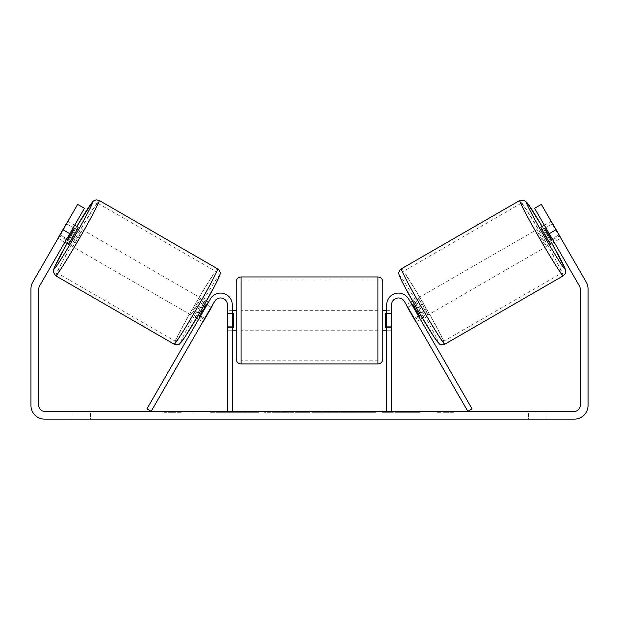 <?xml version="1.0" encoding="UTF-8"?>
<svg xmlns="http://www.w3.org/2000/svg" width="619" height="619" viewBox="0 0 619 619"><rect width="100%" height="100%" fill="white"/><g stroke="black" fill="none" stroke-linecap="round" stroke-linejoin="round"><path stroke-width="0.46" stroke-dasharray="3.1 2.32" d="M414.204 318.421L416.154 321.803L420.386 319.358L418.436 315.976L420.386 319.358L416.154 321.803L414.204 318.421L418.436 315.976L408.594 298.938L418.436 315.976L414.204 318.421L404.362 301.383A6.84 6.84 0 0 0 391.603 304.803A6.84 6.84 0 0 1 404.362 301.383L414.204 318.421M472.08 408.888L408.594 298.938A11.73 11.73 0 0 0 386.713 304.803A11.73 11.73 0 0 1 408.594 298.938A11.73 11.73 0 0 0 386.713 304.803L386.713 411.333L391.603 411.333L391.603 304.803A6.84 6.84 0 0 1 404.362 301.383L467.848 411.333L472.08 408.888M386.713 411.333L391.603 411.333M386.713 304.803L386.713 330.213L386.713 304.803M391.603 326.306L386.713 326.306L391.603 326.306M540.851 227.243A9.772 0.402 -120 0 1 546.082 235.506A9.772 0.402 -120 0 1 550.624 244.165L560.775 238.307A9.772 0.402 -120 0 1 559.135 236.032L552.156 223.939A9.772 0.402 -120 0 1 551.003 221.378A9.772 0.402 -120 0 1 551.428 221.842M544.349 225.223L551.003 221.378M559.622 235.746L552.009 240.141A9.772 0.402 -120 0 0 545.029 228.055L552.643 223.66M560.59 237.704A9.772 0.402 -120 0 1 560.775 238.307M552.728 239.731L559.135 236.032M552.156 223.939L545.749 227.637M423.767 317.408A9.772 0.402 -120 0 1 418.537 309.144A9.772 0.402 -120 0 1 413.995 300.478A9.772 0.402 -120 0 1 419.225 308.742A9.772 0.402 -120 0 1 423.767 317.408L422.444 318.174M410.614 302.428L406.381 304.873A9.772 0.402 -120 0 1 408.022 307.156L413.097 304.223A9.772 0.402 -120 0 1 420.077 316.317L415.001 319.242A9.772 0.402 -120 0 1 416.154 321.803M412.672 301.244L413.995 300.478M407.782 307.295L412.014 304.85M418.993 316.943L414.761 319.381M415.001 319.242L408.022 307.156M545.029 228.055L552.009 240.141M413.097 304.223L420.077 316.317M419.589 316.595L412.61 304.502M428 314.97A9.772 0.402 -120 0 1 422.762 306.707A9.772 0.402 -120 0 1 418.22 298.041A9.772 0.402 -120 0 1 423.458 306.304A9.772 0.402 -120 0 1 428 314.97L546.399 246.61A9.772 0.402 -120 0 1 541.161 238.346A9.772 0.402 -120 0 1 536.627 229.68A9.772 0.402 -120 0 1 541.857 237.944A9.772 0.402 -120 0 1 546.399 246.61M418.22 298.041L536.627 229.68M521.33 203.187A40.367 1.648 -120 0 1 542.94 237.317A40.367 1.648 -120 0 1 561.696 273.103A40.367 1.648 -120 0 1 540.077 238.973A40.367 1.648 -120 0 1 521.33 203.187L402.93 271.548A40.367 1.648 -120 0 1 424.541 305.678A40.367 1.648 -120 0 1 443.289 341.464A40.367 1.648 -120 0 1 421.678 307.326A40.367 1.648 -120 0 1 402.93 271.548M443.289 341.464L561.696 273.103M226.028 412.308L258.99 412.308L226.028 412.308M226.028 411.333L258.99 411.333L226.028 411.333M69.761 233.68L84.424 208.293L64.879 242.145L84.424 208.293L77.654 204.378L62.991 229.773L69.761 233.68L39.554 286.009A5.865 5.865 0 0 0 38.773 288.934L38.773 405.468A5.865 5.865 0 0 0 44.63 411.333L574.37 411.333A5.865 5.865 0 0 0 580.227 405.468L580.227 288.934A5.865 5.865 0 0 0 579.446 286.009L549.239 233.68L556.009 229.773L541.346 204.378L558.942 234.856L541.346 204.378L534.576 208.293L541.346 204.378L534.576 208.293L549.239 233.68M404.803 411.333L420.108 411.333L404.803 411.333L404.803 412.308L419.605 412.308L419.605 411.333M419.605 412.308L382.465 412.308L382.465 411.333L393.297 411.333L382.465 411.333L382.465 412.308L393.297 412.308L393.297 411.333L393.297 412.308L397.266 412.308L397.266 411.333M324.65 411.333L295.565 411.333L339.026 411.333L324.65 411.333L324.65 412.308L309.5 412.308L309.5 411.333M90.567 411.333L72.98 411.333L90.567 411.333L90.567 419.156L72.98 419.156L90.567 419.156L90.567 411.333M528.433 411.333L546.02 411.333L528.433 411.333L528.433 419.156L546.02 419.156L528.433 419.156L528.433 411.333M455.127 411.333L437.532 411.333L455.127 411.333L455.127 412.308L446.33 412.308L446.33 411.333M169.738 411.333L181.468 411.333L169.738 411.333L169.738 412.308L169.738 411.333M297.538 411.333L264.53 411.333L297.538 411.333L297.538 412.308L275.362 412.308L275.362 411.333L286.698 411.333L275.362 411.333L275.362 412.308L264.53 412.308L264.53 411.333L264.53 412.308L297.538 412.308L297.538 411.333M376.166 411.333L338.686 411.333L376.166 411.333L376.166 412.308L338.686 412.308L338.686 411.333L338.686 412.308L375.888 412.308L375.888 411.333M546.02 411.333L546.02 419.156L546.02 411.333M62.991 229.773L32.784 282.094A13.68 13.68 0 0 0 30.95 288.934L30.95 405.468A13.68 13.68 0 0 0 44.63 419.156L574.37 419.156A13.68 13.68 0 0 0 588.05 405.468L588.05 288.934A13.68 13.68 0 0 0 586.216 282.094L556.009 229.773M558.942 234.856L552.171 238.764L534.576 208.293L552.171 238.764L558.942 234.856L560.899 238.238L554.121 242.145L552.171 238.764L554.121 242.145M58.225 238.307L64.879 242.145L58.101 238.238L77.654 204.378L58.41 237.704A9.772 0.402 -60 0 0 58.225 238.307A9.772 0.402 -60 0 0 59.865 236.032L66.844 223.939A9.772 0.402 -60 0 0 67.997 221.378A9.772 0.402 -60 0 0 67.572 221.842M66.829 238.764L60.058 234.856L66.829 238.764M84.424 208.293L77.654 204.378L84.424 208.293M72.98 411.333L72.98 419.156L72.98 411.333M246.23 412.308L210.189 412.308L246.23 412.308L246.23 411.333L210.189 411.333L246.23 411.333M244.938 412.308L244.938 411.333L244.938 412.308M241.472 412.308L241.472 411.333M210.189 412.308L210.189 411.333L210.189 412.308M221.045 412.308L221.045 411.333L234.028 411.333L221.045 411.333L221.045 412.308L221.045 411.333L221.045 412.308L234.028 412.308L234.028 411.333L234.028 412.308L221.045 412.308M225.803 412.308L225.803 411.333M233.696 412.308L233.696 411.333M236.884 412.308L236.884 411.333M446.33 412.308L437.532 412.308L437.532 411.333M437.532 412.308L443.397 412.308L443.397 411.333L443.397 412.308L449.262 412.308L449.262 411.333L449.262 412.308L455.127 412.308M163.873 411.333L163.873 412.308L175.603 412.308L175.603 411.333L175.603 412.308L181.468 412.308L181.468 411.333M163.873 412.308L172.67 412.308L172.67 411.333M172.67 412.308L181.468 412.308M309.5 412.308L306.745 412.308L306.745 411.333M306.745 412.308L295.565 412.308L295.565 411.333M295.565 412.308L312.108 412.308L312.108 411.333M312.108 412.308L322.484 412.308L322.484 411.333M322.484 412.308L339.026 412.308L339.026 411.333M339.026 412.308L327.482 412.308L327.482 411.333M327.482 412.308L324.65 412.308M312.827 412.308L321.54 412.308L312.827 412.308L312.827 411.333L321.54 411.333L312.827 411.333M321.54 412.308L321.54 411.333M317.207 412.308L317.207 411.333M286.698 412.308L275.362 412.308L286.698 412.308L286.698 411.333L286.698 412.308M275.362 412.308L275.362 411.333L275.362 412.308M397.266 412.308L420.108 412.308L420.108 411.333M420.108 412.308L404.803 412.308M407.093 412.308L407.093 411.333M393.297 412.308L393.297 411.333L393.297 412.308M406.76 412.308L406.76 411.333M375.888 412.308L367.732 412.308L367.732 411.333M367.732 412.308L349.859 412.308L349.859 411.333L349.859 412.308L368.011 412.308L368.011 411.333M368.011 412.308L376.166 412.308M202.846 321.803L204.796 318.421L200.564 315.976L210.406 298.938L198.614 319.358L200.564 315.976L204.796 318.421L214.638 301.383A6.84 6.84 0 0 1 227.397 304.803A6.84 6.84 0 0 0 214.638 301.383L202.846 321.803L198.614 319.358L202.846 321.803A9.772 0.402 -60 0 1 203.999 319.242L198.923 316.317A9.772 0.402 -60 0 1 205.903 304.223L210.978 307.156A9.772 0.402 -60 0 1 212.619 304.873L208.386 302.428M146.92 408.888L210.406 298.938A11.73 11.73 0 0 1 232.287 304.803A11.73 11.73 0 0 0 210.406 298.938A11.73 11.73 0 0 1 232.287 304.803L232.287 411.333L227.397 411.333L227.397 304.803A6.84 6.84 0 0 0 214.638 301.383L151.152 411.333L146.92 408.888M227.397 326.306L227.397 330.213L227.397 326.306L232.287 326.306L232.287 304.803L232.287 330.213L232.287 326.306L227.397 326.306M232.287 411.333L227.397 411.333M236.195 281.831L236.195 359.043M382.805 359.043L382.805 281.831M382.805 320.441L382.805 310.668L382.805 320.441M386.713 327.42L391.603 327.42L391.603 310.668L391.603 330.213L391.603 327.42L385.738 327.42L385.738 313.462L385.738 327.42L385.738 313.462L391.603 313.462L386.713 313.462M236.195 320.441L236.195 310.668L236.195 320.441M232.287 327.42L227.397 327.42L233.262 327.42L233.262 313.462L233.262 327.42L233.262 313.462L227.397 313.462L227.397 310.668L227.397 313.462L232.287 313.462M227.397 327.42L227.397 313.462L227.397 327.42M377.915 276.948L377.915 363.933M241.085 363.933L241.085 276.948M78.149 227.243A9.772 0.402 -60 0 0 72.918 235.506A9.772 0.402 -60 0 0 68.376 244.165M74.651 225.223L67.997 221.378M66.844 223.939L73.251 227.637M66.272 239.731L59.865 236.032M59.378 235.746L66.991 240.141A9.772 0.402 -60 0 1 73.971 228.055L66.357 223.66M195.233 317.408A9.772 0.402 -60 0 0 200.463 309.144A9.772 0.402 -60 0 0 205.005 300.478A9.772 0.402 -60 0 0 199.775 308.742A9.772 0.402 -60 0 0 195.233 317.408L196.556 318.174M206.328 301.244L205.005 300.478M200.007 316.943L204.239 319.381M211.218 307.295L206.986 304.85M203.999 319.242L210.978 307.156M73.971 228.055L66.991 240.141M205.903 304.223L198.923 316.317M199.411 316.595L206.39 304.502M200.78 298.041A9.772 0.402 -60 0 0 195.542 306.304A9.772 0.402 -60 0 0 191 314.97A9.772 0.402 -60 0 0 196.238 306.707A9.772 0.402 -60 0 0 200.78 298.041L82.373 229.68A9.772 0.402 -60 0 0 77.143 237.944A9.772 0.402 -60 0 0 72.601 246.61A9.772 0.402 -60 0 0 77.839 238.346A9.772 0.402 -60 0 0 82.373 229.68M191 314.97L72.601 246.61M97.67 203.187A40.367 1.648 -60 0 0 76.06 237.317A40.367 1.648 -60 0 0 57.304 273.103A40.367 1.648 -60 0 0 78.922 238.973A40.367 1.648 -60 0 0 97.67 203.187L216.07 271.548A40.367 1.648 -60 0 0 194.459 305.678A40.367 1.648 -60 0 0 175.711 341.464L57.304 273.103M175.711 341.464A40.367 1.648 -60 0 0 197.322 307.326A40.367 1.648 -60 0 0 216.07 271.548M563.259 275.811A43.492 1.78 60 0 0 543.049 237.255A43.492 1.78 60 0 0 519.767 200.479M551.955 243.399L542.182 226.477A38.602 1.578 -120 0 1 551.947 243.406M401.367 268.839A43.492 1.78 -120 0 1 424.649 305.616A43.492 1.78 -120 0 1 444.86 344.172M438.182 342.377A38.602 1.578 60 0 0 420.247 308.154A38.602 1.578 60 0 0 399.58 275.509M228.713 412.308L228.713 411.333M280.724 412.308L280.724 411.333M281.281 412.308L281.281 411.333M280.446 412.308L280.446 411.333M280.5 412.308L280.5 411.333M358.85 412.308L358.85 411.333M359.299 412.308L359.299 411.333M359.182 412.308L359.182 411.333L359.182 412.308M228.21 412.308L228.21 411.333M228.156 412.308L228.156 411.333M67.045 243.399L76.818 226.477A38.602 1.578 -60 0 0 67.053 243.406M217.633 268.839A43.492 1.78 -60 0 0 194.351 305.616A43.492 1.78 -60 0 0 174.14 344.172M55.741 275.811A43.492 1.78 120 0 1 75.951 237.255A43.492 1.78 120 0 1 99.233 200.479M180.818 342.377A38.602 1.578 120 0 1 198.753 308.154A38.602 1.578 120 0 1 219.42 275.509M391.603 330.213L386.713 330.213L391.603 330.213M193.066 412.308L193.066 411.333M258.99 412.308L258.99 411.333M232.287 330.213L227.397 330.213L232.287 330.213M386.713 310.668L391.603 310.668M232.287 310.668L227.397 310.668M377.915 310.668L241.085 310.668M377.915 330.213L241.085 330.213M377.915 360.807L241.085 360.807M377.915 280.074L241.085 280.074"/><path stroke-width="0.93" d="M391.603 411.333L391.603 304.803A6.84 6.84 0 0 1 404.362 301.383L467.848 411.333L472.08 408.888L408.594 298.938A11.73 11.73 0 0 0 386.713 304.803L386.713 411.333M563.259 275.811L444.86 344.172A43.492 1.78 -120 0 1 421.57 307.395A43.492 1.78 -120 0 1 401.367 268.839L519.767 200.479A43.492 1.78 60 0 0 539.969 239.035A43.492 1.78 60 0 0 563.259 275.811L565.325 273.49L565.712 270.782L565.271 269.025L551.955 243.399M550.624 244.165A9.772 0.402 -120 0 1 545.393 235.901A9.772 0.402 -120 0 1 540.851 227.243L544.349 225.223M551.428 221.842A9.772 0.402 -120 0 1 552.643 223.66L559.622 235.746A9.772 0.402 -120 0 1 560.59 237.704M545.749 227.637L544.542 228.334A9.772 0.402 -120 0 0 551.521 240.42L552.728 239.731M410.614 302.428L412.672 301.244M420.386 319.358L422.444 318.174M407.782 307.295L407.534 307.434A9.772 0.402 -120 0 1 406.381 304.873M412.014 304.85L412.61 304.502A9.772 0.402 -120 0 0 419.589 316.595L418.993 316.943M414.761 319.381L414.521 319.528A9.772 0.402 -120 0 0 416.154 321.803M407.534 307.434L414.521 319.528M551.521 240.42L544.542 228.334M69.761 233.68L62.991 229.773L77.654 204.378L84.424 208.293L39.554 286.009A5.865 5.865 0 0 0 38.773 288.934L38.773 405.468A5.865 5.865 0 0 0 44.63 411.333L574.37 411.333A5.865 5.865 0 0 0 580.227 405.468L580.227 288.934A5.865 5.865 0 0 0 579.446 286.009L534.576 208.293L541.346 204.378L556.009 229.773L549.239 233.68M62.991 229.773L32.784 282.094A13.68 13.68 0 0 0 30.95 288.934L30.95 405.468A13.68 13.68 0 0 0 44.63 419.156L574.37 419.156A13.68 13.68 0 0 0 588.05 405.468L588.05 288.934A13.68 13.68 0 0 0 586.216 282.094L556.009 229.773M560.899 238.238L558.942 234.856M67.572 221.842A9.772 0.402 -60 0 0 66.357 223.66L59.378 235.746A9.772 0.402 -60 0 0 58.41 237.704L58.101 238.238M227.397 411.333L227.397 304.803A6.84 6.84 0 0 0 214.638 301.383L151.152 411.333L146.92 408.888L210.406 298.938A11.73 11.73 0 0 1 232.287 304.803L232.287 411.333M236.195 320.441L236.195 281.831C236.489 278.867 238.114 277.235 241.085 276.948L241.085 363.933C238.114 363.639 236.489 362.014 236.195 359.043L236.195 320.441M377.915 276.948C380.886 277.235 382.511 278.867 382.805 281.831L382.805 359.043C382.511 362.014 380.886 363.639 377.915 363.933L377.915 276.948L241.085 276.948M386.713 327.42L385.738 327.42L385.738 313.462L386.713 313.462M232.287 313.462L233.262 313.462L233.262 327.42L232.287 327.42M217.633 268.839L99.233 200.479A43.492 1.78 120 0 1 79.031 239.035A43.492 1.78 120 0 1 55.741 275.811L174.14 344.172A43.492 1.78 -60 0 0 197.43 307.395A43.492 1.78 -60 0 0 217.633 268.839C218.886 269.311 220.968 272.871 220.008 274.364C219.73 275.672 219.42 276.708 215.435 284.531L201.546 309.632L184.81 337.239L179.727 343.777C179.231 344.915 174.798 345.062 174.14 344.172M64.879 242.145L68.376 244.165A9.772 0.402 -60 0 0 73.607 235.901A9.772 0.402 -60 0 0 78.149 227.243L74.651 225.223M73.251 227.637L74.458 228.334A9.772 0.402 -60 0 1 67.479 240.42L66.272 239.731M211.218 307.295L211.466 307.434A9.772 0.402 -60 0 0 212.619 304.873M208.386 302.428L206.328 301.244M198.614 319.358L196.556 318.174M202.846 321.803A9.772 0.402 -60 0 0 204.479 319.528L204.239 319.381M206.986 304.85L206.39 304.502A9.772 0.402 -60 0 1 199.411 316.595L200.007 316.943M211.466 307.434L204.479 319.528M67.479 240.42L74.458 228.334M551.947 243.406A38.602 1.578 -120 0 1 565.039 269.141A38.602 1.578 -120 0 1 544.372 236.497A38.602 1.578 -120 0 1 526.436 202.266A38.602 1.578 -120 0 1 542.174 226.477L527.334 202.978L524.27 200.239L519.767 200.479M399.58 275.509A38.602 1.578 60 0 0 417.516 309.732A38.602 1.578 60 0 0 438.182 342.377M67.053 243.406A38.602 1.578 -60 0 0 53.961 269.141A38.602 1.578 -60 0 0 74.628 236.497A38.602 1.578 -60 0 0 92.564 202.266A38.602 1.578 -60 0 0 76.826 226.477L92.355 202.127L93.655 200.866L96.193 199.844L99.233 200.479M219.42 275.509A38.602 1.578 120 0 1 201.484 309.732A38.602 1.578 120 0 1 180.818 342.377M444.86 344.172C444.202 345.062 439.769 344.915 439.273 343.777L434.19 337.239L417.454 309.632L403.565 284.531C399.58 276.708 399.27 275.672 398.992 274.364C398.032 272.871 400.114 269.311 401.367 268.839M382.805 310.668L386.713 310.668M386.713 330.213L382.805 330.213M377.915 363.933L241.085 363.933M236.195 310.668L232.287 310.668M236.195 330.213L232.287 330.213M67.045 243.399L54.116 268.012L53.28 272.027L55.741 275.811"/></g></svg>

